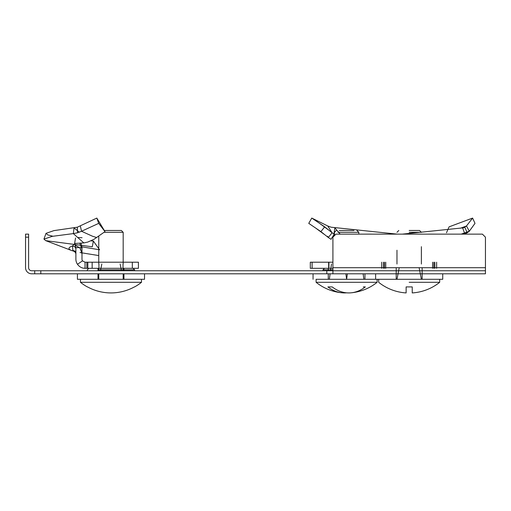 <?xml version="1.0" encoding="UTF-8"?>
<svg xmlns="http://www.w3.org/2000/svg" width="511" height="511" viewBox="0 0 511 511"><rect width="100%" height="100%" fill="white"/><g stroke="black" fill="none" stroke-linecap="round" stroke-linejoin="round"><path stroke-width="0.77" d="M34.703 273.8L34.703 270.747L332.91 270.747L332.91 273.8L31.65 273.8A6.1 6.1 0 0 1 25.55 267.694L25.55 234.134L28.603 234.134L28.603 237.187L25.55 237.187M34.703 270.747L31.65 270.747A3.053 3.053 0 0 1 28.603 267.694L28.603 237.187M40.803 270.747L40.803 273.8M485.45 270.747L332.91 270.747L332.91 267.694L485.45 267.694L485.45 270.747M485.45 273.8L332.91 273.8L332.91 237.187L335.957 234.134L482.397 234.134L485.45 237.187L485.45 273.8M346.618 292.829A48.717 34.448 -90 0 1 342.3 292.829A48.813 48.813 0 0 1 316.105 282.308L325.041 282.308L316.105 282.308L316.105 279.287L375.617 279.287L375.617 273.8M322.882 279.287L442.737 279.287L442.737 273.8M396.21 268.307L396.21 279.287M422.143 268.307L422.143 279.287M409.177 232.307L421.383 232.307L409.177 232.307M409.177 230.474L419.55 230.474L409.177 230.474M409.177 282.308L439.69 282.308L409.177 282.308M406.13 292.924L406.13 286.914L406.13 292.924A48.813 48.813 0 0 1 378.67 282.308L378.67 279.287L439.69 279.287L439.69 282.308A48.813 48.813 0 0 1 412.23 292.924L412.23 286.914L406.13 286.914L412.23 286.914L412.23 292.924M396.977 279.287L399.117 268.307M419.237 268.307L421.383 279.287M463.413 234.134L464.671 233.604L462.666 227.893L464.761 227.21L466.492 225.977L460.468 228.225M446.48 232.761L449.099 226.846L472.605 218.076L466.492 225.977L469.302 231.259L474.994 223.364L472.605 218.076M385.748 268.307L385.748 262.207M381.723 268.307L381.723 262.207M436.637 268.307L436.637 262.207M432.606 268.307L432.606 262.207M464.671 233.604L467.22 232.792L469.302 231.259L461.356 234.089M462.736 228.085L464.761 227.21L467.22 232.792M462.666 227.893L402.355 234.134M327.743 225.977L332.099 232.761L324.689 226.846L311.774 218.076L327.743 225.977L331.115 227.21L396.977 234.115M328.279 269.834L322.971 269.834L324.498 268.307L332.91 268.307L310.311 268.307L312.1 268.307L312.1 262.207L310.311 262.207L332.91 262.207M332.099 232.761L334.245 234.204L331.007 239.314L328.317 237.526L332.099 232.761M327.602 236.261L328.317 237.526L320.895 231.611L324.689 226.846M320.895 231.611L308.753 223.364L311.774 218.076M334.002 233.604L334.884 227.893L340.192 234.134M337.988 232.307L358.818 232.307L358.818 234.134M339.278 230.474L353.951 230.474M363.327 286.914L365.339 286.914A48.717 34.448 90 0 1 350.929 292.829A48.813 48.813 0 0 0 377.124 282.308L368.188 282.308M325.041 282.308L377.124 282.308L377.124 279.287M332.201 286.914L327.89 286.914L332.201 286.914A48.717 34.448 90 0 0 350.929 292.829M342.3 292.829A48.717 34.448 -90 0 1 327.89 286.914M345.877 273.8L346.618 279.287L347.352 273.8M363.149 273.8L363.87 279.287L363.136 273.8M330.873 268.307L331.511 264.034M330.093 273.8L329.359 279.287L330.08 273.8M355.241 232.307L358.818 232.307L356.985 230.474M328.279 268.307L328.279 270.747M328.279 273.8L328.279 279.287M364.95 273.8L364.95 279.287M98.01 269.834L134.617 269.834L133.09 268.307L132.33 268.307L138.43 268.307L138.43 262.207L132.33 262.207L138.43 262.207L138.43 268.307L132.33 268.307L132.33 262.207L85.043 262.207L82.514 260.859A3.053 3.053 0 0 1 81.99 259.154L81.99 247.65L81.99 249.183L79.767 243.268M77.417 273.8L77.417 279.287L144.536 279.287L141.483 279.287L141.483 282.308L80.463 282.308L80.463 279.287L141.483 279.287M110.976 268.307L88.857 268.307L87.33 269.834L87.33 270.747M123.943 268.307L123.943 270.747M123.943 273.8L123.943 279.287M98.01 268.307L98.01 270.747M98.01 273.8L98.01 279.287M104.052 230.474L121.35 230.474L123.177 232.307L103.982 232.307M98.77 235.954L98.77 264.034M123.177 232.307L123.177 264.034M87.343 286.914L87.343 286.914A48.813 48.813 0 0 1 80.463 282.308M134.604 286.914L134.406 286.914A48.717 48.717 0 0 1 87.541 286.914A48.717 48.717 0 0 0 134.406 286.914L134.604 286.914A48.813 48.813 0 0 0 141.483 282.308M98.77 268.307L98.77 270.747M98.77 273.8L98.77 279.287M120.13 264.034L121.535 270.747M100.418 270.747L101.823 264.034M123.177 279.287L123.177 273.8M123.177 270.747L123.177 268.307M96.579 237.526L93.935 239.314L87.713 242.086L83.842 242.917L73.316 233.604L77.557 232.792L81.53 231.259L92.555 236.261L96.579 237.526L104.991 231.611L96.822 218.076L77.308 227.21L53.923 230.621L46.022 233.342L47.9 234.945L52.901 236.235M83.842 242.917L74.6 243.472L74.747 244.149L75.072 243.383M75.89 253.494C75.705 251.668 74.689 250.665 72.837 250.479L72.505 245.938L75.104 243.377M79.288 232.218L74.069 227.893L73.316 233.604L52.205 236.357L43.94 239.103L45.754 240.655L92.306 246.787L93.366 241.077L99.594 249.796L82.06 246.87L81.786 247.65M80.035 252.555L98.24 255.481M72.837 250.479L72.358 250.805L75.89 251.297M74.427 251.246L75.43 252.268L75.89 253.941M81.99 253.941L80.617 249.087M85.043 262.207L85.043 268.307L132.33 268.307L132.33 262.207M85.043 268.307C81.99 268.294 79.461 266.953 77.461 264.283L82.514 260.859M77.461 264.283A9.153 9.153 0 0 1 75.89 259.154L75.89 247.65L81.99 247.65L81.99 254.082M81.07 243.389L81.99 247.65M74.74 244.156L75.89 247.65L75.89 249.183C75.705 247.356 74.689 246.347 72.837 246.168M74.6 243.472L75.551 237.973M82.06 237.711L78.087 237.519M104.991 231.611L98.706 223.364L96.822 218.076M80.348 225.977L81.53 231.259L98.706 223.364M91.047 240.86L93.366 241.077M79.825 247.65L81.99 253.494M75.89 254.082C76.075 253.009 75.264 252.012 73.456 251.093L73.935 251.182M72.505 245.938C67.899 247.56 67.848 249.183 72.358 250.805L45.754 240.655M326.804 270.747L326.804 273.8M485.45 267.694L332.91 267.694M384.508 268.307L384.508 262.207M383.505 268.307L383.505 262.207M434.848 268.307L434.848 262.207M433.845 268.307L433.845 262.207M328.924 268.307L328.924 262.207L328.924 268.307M312.1 268.307L312.1 262.207M322.971 270.747L322.971 269.834L332.91 269.834M134.617 270.747L134.617 269.834L123.943 269.834M98.923 268.307L98.923 264.034M123.023 268.307L123.023 264.034M92.146 268.307L92.146 262.207M87.828 268.307L87.828 262.207M86.832 268.307L86.832 262.207M77.557 232.792L77.308 227.21M421.383 246.692L421.383 264.034M419.55 230.474L421.383 232.307M398.804 230.474L396.977 232.307M396.977 250.23L396.977 264.034M466.632 233.067L464.071 234.134M328.03 229.586L319.458 223.294M328.656 262.207L328.656 268.307M310.311 262.207L310.311 268.307M324.217 234.345L316.041 228.347M336.244 230.474L334.411 232.307L334.411 235.686M330.802 268.307L330.476 270.747M313.058 279.287L313.058 273.8M144.536 279.287L144.536 273.8M46.022 233.342L43.94 239.103M75.385 245.293L79.346 247.65"/></g></svg>
